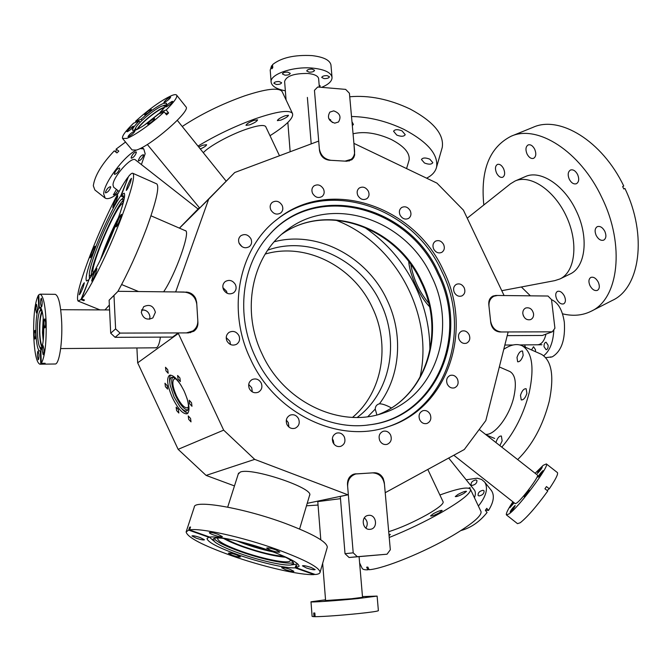 <?xml version="1.0" encoding="UTF-8"?>
<svg xmlns="http://www.w3.org/2000/svg" width="672" height="672" viewBox="0 0 672 672"><rect width="100%" height="100%" fill="white"/><g stroke="black" fill="none" stroke-linecap="round" stroke-linejoin="round"><path stroke-width="1.01" d="M186.001 292.051C190.361 292.312 193.578 294.428 195.661 298.402L196.669 302.291L197.929 322.636C198.047 326.306 196.669 329.188 193.805 331.271L188.471 332.892L178.307 332.926L178.34 333.463L223.667 430.139L254.696 459.379L347.852 494.785L348.34 494.752L347.483 484.487C347.399 479.111 349.642 475.625 354.236 474.02L374.279 472.769C378.235 472.76 381.226 474.684 383.242 478.54L384.283 482.37L385.19 492.492L385.669 492.458L464.31 449.509L485.822 420.571L508.024 332.438L507.973 331.96L499.901 331.976C494.928 331.439 491.887 328.381 490.778 322.804L488.788 304.483C488.527 300.468 489.93 297.662 492.996 296.05L495.877 295.453L503.908 295.546L503.857 295.067L463.403 210.126L436.968 183.137L354.388 143.598L353.934 143.573L354.656 155.005L353.707 157.651L351.926 159.709L346.819 161.238L329.171 160.205C323.728 159.331 320.502 156.08 319.494 150.461L318.721 141.271L318.259 141.246L234.738 172.511L208.664 199.189L175.871 291.413L175.896 291.942L185.833 292.194M400.058 215.09C402.335 218.812 405.182 219.92 408.601 218.4C410.995 216.569 411.55 214.032 410.264 210.781C407.963 207.026 405.09 205.934 401.663 207.505C399.319 209.345 398.79 211.873 400.058 215.09M357.832 195.46C360.276 199.374 363.283 200.449 366.853 198.685C369.104 196.812 369.6 194.317 368.348 191.192C365.879 187.253 362.846 186.194 359.26 188.026C357.067 189.899 356.588 192.377 357.832 195.46M312.581 193.351C315.176 197.434 318.343 198.484 322.081 196.493C324.257 194.561 324.727 192.074 323.492 189.025C320.863 184.909 317.68 183.884 313.916 185.951C311.808 187.883 311.363 190.352 312.581 193.351M270.833 209.908C273.538 214.108 276.83 215.132 280.728 212.974C282.912 210.983 283.382 208.463 282.148 205.414C279.418 201.172 276.091 200.172 272.177 202.415C270.06 204.406 269.615 206.9 270.833 209.908M239.257 243.541C241.979 247.783 245.347 248.8 249.354 246.616C251.664 244.549 252.193 241.945 250.933 238.804C248.17 234.52 244.768 233.52 240.736 235.805C238.501 237.871 238.014 240.45 239.257 243.541M242.021 246.691L239.072 243.113M223.516 289.649C226.145 293.815 229.488 294.874 233.537 292.824C236.116 290.699 236.746 287.96 235.435 284.617C232.756 280.4 229.379 279.367 225.296 281.526C222.81 283.651 222.214 286.356 223.516 289.649M227.119 293.261L226.506 291.211L222.902 287.641M226.918 340.931C229.354 344.896 232.554 346.021 236.536 344.299C239.509 342.157 240.307 339.259 238.921 335.597C236.443 331.573 233.201 330.473 229.177 332.304C226.304 334.463 225.548 337.336 226.918 340.931M230.538 344.534L229.858 341.208L226.22 337.638M249.337 388.643C251.521 392.339 254.503 393.532 258.292 392.213C261.71 390.13 262.693 387.072 261.232 383.057C259.006 379.302 255.982 378.126 252.143 379.546C248.833 381.654 247.901 384.686 249.337 388.643M252.311 391.894L251.706 387.702L248.699 384.468M286.936 424.494C288.901 427.93 291.648 429.164 295.184 428.207C298.939 426.233 300.073 423.091 298.57 418.765C296.562 415.279 293.773 414.061 290.186 415.111C286.532 417.11 285.449 420.244 286.936 424.494M288.926 427.064L288.338 422.663L286.314 420.092M333.043 442.613C334.858 445.855 337.42 447.107 340.729 446.359C344.627 444.511 345.811 441.344 344.291 436.859C342.443 433.574 339.839 432.34 336.487 433.154C332.682 435.044 331.531 438.194 333.043 442.613M333.967 444.1L333.278 440.353L332.338 438.85M379.764 440.63C381.511 443.772 383.956 445.007 387.114 444.352C390.953 442.588 392.112 439.463 390.6 434.986C388.819 431.81 386.333 430.576 383.141 431.298C379.386 433.096 378.26 436.212 379.764 440.63M419.731 419.807C421.47 422.923 423.872 424.141 426.947 423.478C430.592 421.739 431.668 418.706 430.172 414.364C428.408 411.214 425.972 409.996 422.864 410.718C419.286 412.482 418.244 415.514 419.731 419.807M447.308 384.208C449.089 387.358 451.508 388.567 454.566 387.811C457.951 386.081 458.909 383.158 457.447 379.025C455.641 375.833 453.197 374.64 450.114 375.446C446.796 377.194 445.864 380.117 447.308 384.208M459.178 339.595C461.042 342.846 463.512 344.022 466.603 343.14C469.703 341.393 470.543 338.579 469.123 334.69C467.242 331.414 464.738 330.246 461.622 331.178C458.581 332.942 457.766 335.748 459.178 339.595M454.289 292.404C456.263 295.789 458.833 296.94 462 295.873C464.831 294.109 465.553 291.404 464.184 287.759C462.185 284.348 459.589 283.198 456.406 284.323C453.634 286.096 452.928 288.792 454.289 292.404M433.65 248.984C435.775 252.529 438.472 253.655 441.748 252.378C444.335 250.58 444.965 247.968 443.638 244.541C441.504 240.971 438.782 239.845 435.481 241.181C432.953 242.987 432.34 245.582 433.65 248.984M189.622 403.746L191.974 406.283L191.528 402.746L189.176 400.218L189.622 403.746M178.063 379.075L180.365 381.562L179.911 377.958L177.61 375.48L178.063 379.075M165.967 370.835L168.193 373.262L167.731 369.692L165.505 367.273L165.967 370.835M165.43 386.711L167.63 389.122L167.16 385.661L164.959 383.242L165.43 386.711M176.602 410.575L178.853 413.036L178.391 409.634L176.14 407.173L176.602 410.575M188.689 419.362L191.016 421.882L190.562 418.446L188.236 415.926L188.689 419.362M186.917 398.026C188.966 404.956 189 409.214 187.001 410.777C185.321 411.608 183.011 410.281 180.071 406.812L174.056 397.018L170.159 385.19C169.453 380.696 169.966 378.076 171.688 377.345C174.174 376.858 177.374 379.655 181.297 385.736M187.715 410.08C184.086 409.475 180.121 404.855 175.82 396.203C171.763 386.921 170.713 380.612 172.679 377.261M169.882 382.948C169.31 379.142 169.562 376.513 170.629 375.068M188.042 413.07C186.245 412.927 184.094 411.398 181.583 408.484M184.187 391.213C189.37 403.334 190.361 410.861 187.16 413.792C182.994 414.338 178.088 409.021 172.452 397.832C167.269 385.795 166.286 378.269 169.512 375.253C173.594 374.674 178.492 379.991 184.187 391.213M188.488 406.745L187.513 407.812C184.38 408.232 180.692 404.25 176.45 395.85C172.561 386.803 171.839 381.158 174.266 378.899L175.711 378.857M234.738 172.511L199.643 208.06M198.064 209.009L179.407 228.127M155.324 347.819L156.794 347.575C158.424 346.24 159.617 342.754 160.381 337.126M340.486 498.666L317.78 501.606M238.232 474.13L240.299 472.063C251.572 467.191 313.606 487.973 309.716 495.214L309.431 495.852M184.951 230.53L185.497 230.664C190.714 231.538 175.493 274.453 163.64 291.808M250.505 359.117C275.268 414.019 339.007 443.932 387.677 426.838C448.316 408.45 473.533 330.196 443.604 270.85C414.926 206.086 329.818 176.492 277.36 219.156C239.249 247.666 226.237 309.145 250.505 359.117M387.677 426.838L386.064 427.342C446.578 408.988 471.778 330.926 441.924 271.732C413.33 207.119 328.398 177.643 276.041 220.214L275.369 220.744M438.74 273.101C409.273 205.262 315.521 180.592 268.943 235.208C241.727 264.844 235.418 315.42 255.394 356.908C276.284 402.738 326.155 431.441 369.65 424.805C436.741 417.228 470.518 335.084 438.74 273.101M367.164 425.107L368.794 424.906C435.708 417.346 469.426 335.437 437.741 273.622C408.349 205.968 314.84 181.398 268.388 235.864L266.86 237.611M262.072 353.926C284.054 402.696 341.107 428.929 384.157 412.751C436.086 395.825 457.565 328.096 431.584 276.436C406.577 220.055 333.06 194.099 287.07 229.967C252.504 254.671 240.45 309.498 262.072 353.926M352.565 417.362C382.679 392.196 390.482 344.77 372.33 307.541C353.682 266.633 306.079 241.928 265.196 254.058M429.45 306.55C424.662 301.56 420.294 294.865 416.346 286.457C412.003 277.41 409.475 269.186 408.769 261.786C409.777 275.209 419.983 296.965 429.45 306.55M175.241 291.934L175.871 291.413M234.469 485.923L206.102 475.406L178.13 449.333L137.668 362.83L136.895 347.97M137.668 362.83L178.34 333.463M113.98 295.42L109.124 300.208L118.003 291.312L113.98 295.42L115.609 328.894L120.061 333.094L115.097 337.327L172.561 337.075L178.307 332.926M345.022 553.694L353.212 552.829L357.319 556.702L349.079 557.508L345.022 553.694L340.301 496.448L348.34 494.752M307.205 503.345L347.852 494.785M318.058 505.05L306.474 505.798M385.199 492.551L385.669 492.458M274.294 241.744C317.755 230.21 367.366 256.88 387.106 300.065C403.334 333.774 400.714 375.388 379.462 403.805C382.267 403.763 386.24 405.132 391.381 407.912M178.13 449.333L223.667 430.139M179.474 228.152L208.664 199.189M198.038 208.992L199.349 207.69M206.102 475.406L254.696 459.379M376.9 414.901L375.228 409.105L367.853 416.64M379.462 403.805C376.79 404.443 375.379 406.207 375.228 409.105M319.628 601.062L313.866 601.457L319.628 601.062M329.801 600.86L323.896 601.264L329.801 600.86M356.437 598.634L350.448 599.038L356.437 598.634M371.952 596.686L366.013 597.089L371.952 596.686M362.477 596.585L377.118 596.089L357.529 598.609C336.344 600.734 309.481 602.557 310.985 601.793L325.534 599.794M378.378 610.621L378.386 610.68C377.622 611.276 371.087 612.234 358.781 613.544C339.679 615.46 325.13 616.51 315.118 616.703L314.832 613.007L313.723 612.998L314.009 616.694L315.109 616.577M359.092 556.668L362.536 597.332L351.515 598.744L325.592 600.541M362.485 596.669L363.569 596.652L362.494 596.82M314.009 616.694L312.11 616.4L310.993 601.835M319.175 85.092L320.242 85.949L319.334 87.024M327.079 75.634L329.448 76.759C329.036 78.019 327.264 78.641 324.122 78.607L321.745 77.482C322.148 76.222 323.929 75.6 327.079 75.634M312.11 69.115L314.563 70.291C314.152 71.585 312.362 72.206 309.187 72.173L306.734 70.988C307.138 69.703 308.927 69.073 312.11 69.115M287.717 72.131L290.237 73.332C289.842 74.6 288.078 75.205 284.936 75.163L282.416 73.97C282.803 72.702 284.567 72.089 287.717 72.131M279.09 81.547L281.593 82.706C281.207 83.924 279.476 84.512 276.402 84.47L273.899 83.311C274.277 82.093 276.007 81.505 279.09 81.547M285.356 90.804C276.772 89.166 272.034 86.369 271.16 82.396C269.128 74.432 293.252 66.016 313.034 68.149C324.526 69.443 330.851 72.442 332.01 77.146C332.296 80.951 328.826 84.353 321.602 87.352M271.118 81.858L270.211 70.09L271.597 65.713L271.841 68.813L272.773 67.746L272.53 64.646C281.156 57.716 294.311 54.701 311.984 55.6C323.45 56.952 329.767 60.035 330.943 64.848L330.994 65.386M286.07 99.926L284.617 81.446C286.331 75.97 294.109 73.315 307.944 73.475C314.387 74.18 317.948 75.86 318.612 78.515L318.637 78.809M272.622 65.806L271.597 65.713M37.254 307.751L36.523 304.34C35.96 304.744 35.7 306.516 35.734 309.649L36.473 313.068C37.027 312.673 37.288 310.892 37.254 307.751M42.185 301.619L41.42 298.158C40.832 298.57 40.555 300.384 40.597 303.601L41.362 307.07C41.941 306.659 42.218 304.844 42.185 301.619M45.62 322.476L44.822 318.898C44.226 319.309 43.949 321.124 43.991 324.349L44.789 327.928C45.385 327.524 45.662 325.71 45.62 322.476M43.957 349.364L43.151 345.727C42.571 346.114 42.302 347.894 42.344 351.053L43.151 354.707C43.722 354.312 43.991 352.531 43.957 349.364M38.959 354.589L38.178 351.002C37.624 351.389 37.372 353.119 37.405 356.21L38.186 359.806C38.741 359.428 38.993 357.689 38.959 354.589M35.7 333.841L34.952 330.364C34.406 330.75 34.154 332.489 34.188 335.563L34.936 339.049C35.473 338.663 35.734 336.924 35.7 333.841M39.984 364.199L55.037 363.997C59.086 364.913 62.639 343.039 61.673 321.896C60.732 304.802 58.582 295.613 55.23 294.319L55.087 294.311M38.825 295.47L38.254 295.462C34.826 302.711 33.314 316.252 33.718 336.101C34.532 353.304 36.582 362.67 39.85 364.199L44.579 363.829L45.142 363.275L41.311 363.325C44.923 356.807 46.536 342.997 46.141 321.88C45.251 304.702 43.218 295.47 40.051 294.168L38.8 294.764L39.262 307.49L40.454 307.499L40.27 308.171L40.648 307.675M38.254 295.462L38.724 308.162C36.616 312.782 35.692 321.25 35.944 333.556C36.464 344.324 37.741 350.179 39.782 351.103L40.286 350.952L40.757 363.88M38.724 308.162L40.27 308.171M41.311 363.325L40.832 350.372C43.016 346.021 43.974 337.445 43.722 324.652C43.176 313.883 41.899 308.087 39.908 307.247L39.262 307.49M41.059 308.272L39.732 311.22M42.244 311.665L40.984 310.136L39.404 311.959C37.884 316.596 37.246 323.61 37.472 332.984C37.716 338.923 38.321 343.333 39.304 346.214L40.874 348.214L42.21 346.676M39.774 347.273L41.017 350.078M41.975 311.111C40.144 315.076 39.346 322.358 39.564 332.942C39.875 340.074 40.664 344.837 41.95 347.231M42.328 312.026C40.446 315.21 39.606 322.09 39.799 332.674C40.127 339.923 40.958 344.467 42.294 346.315M43.226 317.671L42.479 332.665L43.21 340.67M43.327 318.604L42.664 332.464L43.302 339.738M40.858 350.952L40.286 350.952M44.528 363.283L44.579 363.829M92.845 276.436L91.644 281.047C92.459 280.602 93.836 277.973 95.777 273.16L96.961 268.565C96.146 269.018 94.777 271.648 92.845 276.436M80.447 290.296L79.254 294.781C80.002 294.361 81.295 291.858 83.143 287.28L84.336 282.803C83.588 283.24 82.295 285.734 80.447 290.296M91.283 253.621L90.157 257.788C90.888 257.334 92.165 254.864 93.988 250.379L95.105 246.238C94.366 246.691 93.097 249.152 91.283 253.621M113.828 203.515L112.778 207.463C113.551 206.968 114.878 204.406 116.76 199.786L117.802 195.854C117.02 196.367 115.693 198.92 113.828 203.515M127.277 186.404L126.235 190.428C127.084 189.907 128.486 187.211 130.46 182.356L131.502 178.34C130.645 178.878 129.242 181.566 127.277 186.404M117.188 222.524L116.08 226.884C116.945 226.38 118.381 223.65 120.389 218.686L121.498 214.351C120.624 214.855 119.188 217.585 117.188 222.524M117.608 220.021L104.622 249.052L101.522 257.653M122.816 203.566C120.456 202.07 107.755 226.582 99.641 247.985C94.122 262.601 91.963 270.883 93.164 272.807L93.164 272.807M118.591 217.333C113.484 226.976 108.612 237.796 103.975 249.799L100.254 260.224M122.027 207.043C123.236 202.322 123.48 199.643 122.774 199.03L121.128 199.71C116.642 203.809 104.782 227.749 96.944 248.279C92.232 260.644 89.67 269.17 89.258 273.865L89.729 275.915C90.602 276.284 92.425 274.268 95.18 269.842M123.169 200.416C118.885 203.776 106.739 228.094 98.784 248.993C93.727 262.315 91.19 271.076 91.174 275.276M89.166 279.157C94.601 273 107.68 246.313 116.248 223.658C123.077 205.372 125.723 195.216 124.186 193.192L121.397 195.065L128.486 176.56C130.612 173.905 132.09 172.83 132.947 173.342C135.198 176.156 131.401 190.806 121.54 217.3C108.822 251.026 89.233 290.791 81.614 298.872L89.166 279.157M88.838 280.006L80.984 299.552L83.832 300.703L84.47 300.031L81.614 298.872M128.092 177.61L120.708 195.938C114.769 203.666 102.883 228.287 94.802 249.396C87.772 267.96 84.991 278.477 86.461 280.955L88.528 279.88M117.902 291.404C128.033 273.067 137.617 251.966 146.639 228.094C156.19 201.676 159.575 186.95 156.794 183.91L156.5 183.784M127.789 177.475C119.062 188.95 102.001 224.339 90.325 254.764C80.035 281.845 75.944 297.268 78.061 301.039L80.984 299.552M104.992 309.926L109.36 305.012M120.708 195.938L122.816 196.862L123.514 195.989L121.397 195.065M84.269 299.947L83.832 300.703M122.816 196.862L123.43 195.947M236.62 540.8C248.506 545.622 260.719 549.335 273.269 551.947L244.894 543.984L236.62 540.8M306.34 567.941C311.262 569.545 314.202 570.1 315.168 569.596L311.262 567.521C306.314 565.9 303.366 565.345 302.417 565.849L306.34 567.941M285.516 569.713C290.203 571.234 292.992 571.78 293.891 571.326L290.052 569.327C285.348 567.79 282.559 567.252 281.669 567.706L285.516 569.713M232.428 555.307C236.964 556.794 239.652 557.315 240.475 556.886L236.443 554.795C231.89 553.308 229.202 552.779 228.379 553.216L232.428 555.307M196.3 538.213C200.911 539.734 203.624 540.254 204.448 539.792L200.105 537.524C195.476 536.004 192.755 535.475 191.94 535.937L196.3 538.213M213.78 535.03C218.627 536.626 221.483 537.163 222.365 536.642L217.921 534.274C213.058 532.678 210.193 532.132 209.32 532.652C209.42 533.19 210.907 533.98 213.78 535.03M270.866 550.376C275.881 552.023 278.863 552.577 279.821 552.04L275.612 549.772C270.581 548.117 267.59 547.562 266.641 548.108L270.866 550.376M225.557 538.658C229.69 541.153 235.847 543.866 244.02 546.79C260.316 552.392 273.521 555.559 283.626 556.315M218.249 537.961L217.627 538.692C218.232 541.582 226.254 545.824 241.685 551.418C263.533 559.28 290.22 564.404 290.228 560.54L290.069 559.793M223.482 538.381C228.01 541.027 234.545 543.875 243.079 546.924C260.308 552.854 274.453 556.29 285.499 557.231M234.074 540.212C221.063 537.566 214.04 537.256 213.024 539.28L215.09 542.17C219.568 545.429 227.808 549.192 239.786 553.468C259.367 560.448 283.357 565.908 290.892 564.984L293.689 563.556C293.479 561.263 287.482 557.701 275.705 552.871M214.007 538.415C216.552 541.775 225.364 546.168 240.425 551.586C262.24 559.406 289.061 565.034 293.32 562.523M209.076 536.852L213.797 541.027M327.188 547.588L320.09 572.275C319.872 573.493 318.276 574.232 315.302 574.518L296.226 567.756L299.099 566.269C298.654 562.901 288.775 557.668 269.464 550.561C246.212 542.17 217.51 535.769 209.773 537.096L189.571 529.931L190.529 527.008L189.655 527.192L188.698 530.116L186.119 531.955C187.446 537.365 202.415 545.21 231.017 555.492C262.265 566.563 300.359 575.442 314.194 574.594L314.32 574.174M296.226 567.756L296.881 565.538L295.806 565.631L295.159 567.848L314.194 574.594M188.698 530.116L208.866 537.264L207.01 538.549C207.833 542.195 218.047 547.562 237.653 554.635C259.333 562.346 285.818 568.495 295.159 567.848M291.556 564.9L297.856 564.052M327.306 547.176C326.936 541.817 312.908 533.887 285.214 523.379C243.592 507.881 193.679 499.38 194.267 507.142L186.236 531.586M320.09 572.275C319.553 567.462 305.298 559.885 277.326 549.553C242.71 537.012 199.937 527.621 189.571 529.931M208.866 537.264L209.009 536.827M295.806 565.631L296.814 565.757M190.42 527.335L189.655 527.192M516.995 357.462C518.49 353.01 520.338 350.851 522.53 351.002L523.177 355.295C521.682 359.764 519.834 361.931 517.642 361.78L516.995 357.462M495.944 442.554L495.986 442.369C497.431 437.959 499.229 435.851 501.388 436.036L502.144 440.891L499.876 445.637M520.489 395.27C521.984 390.726 523.874 388.542 526.142 388.735L526.898 393.355C525.395 397.916 523.505 400.1 521.237 399.916L520.489 395.27M509.502 371.364L509.998 371.574C515.491 374.968 516.743 383.527 513.761 397.27C509.317 416.539 494.399 435.792 485.461 434.33M503.773 349.297C510.838 344.568 516.986 343.4 522.211 345.803C532.19 351.876 534.526 367.5 529.208 392.675C523.622 414.229 514.483 432.382 501.791 447.132M540.515 353.909L541.439 354.32C551.754 360.528 554.358 376.186 549.242 401.293C542.909 425.704 532.384 445.141 517.675 459.589M424.46 162.994L421.462 159.508C422.73 157.626 425.519 157.517 429.828 159.18L432.818 162.658C431.55 164.539 428.761 164.648 424.46 162.994M396.749 135.064L393.565 131.258C394.85 129.301 397.681 129.175 402.041 130.88L405.216 134.669C403.922 136.634 401.1 136.76 396.749 135.064M353.052 133.787C364.174 131.149 376.891 133.031 391.196 139.44C404.149 146.21 410.113 153.098 409.088 160.112L406.568 168.58M351.506 116.5C369.046 116.827 386.526 121.12 403.948 129.377C427.61 141.91 438.48 154.518 436.556 167.202C435.355 171.814 432.029 175.468 426.586 178.164M349.734 96.76C369.079 95.071 389.197 99.154 410.088 109.007C433.549 121.615 444.259 134.425 442.243 147.445L441.932 148.504M351.977 121.724L353.413 124.471L352.321 125.588M329.557 120.053L330.616 119.641M133.115 126.269C129.898 128.1 127.823 129.906 126.89 131.678L127.42 131.67C130.637 129.839 132.72 128.033 133.652 126.252L133.115 126.269M150.78 109.511C147.588 111.342 145.538 113.114 144.631 114.836L145.194 114.811C148.386 112.988 150.436 111.208 151.351 109.486L150.78 109.511M170.058 97.163C166.816 99.019 164.758 100.8 163.867 102.522L164.464 102.488C167.706 100.64 169.772 98.851 170.663 97.129L170.058 97.163M172.074 101.43C168.764 103.312 166.656 105.134 165.757 106.898L166.37 106.873C169.68 105 171.788 103.177 172.696 101.396L172.074 101.43M154.048 118.642C150.713 120.523 148.579 122.38 147.655 124.202L148.235 124.194C151.578 122.312 153.712 120.456 154.644 118.625L154.048 118.642M134.366 131.124C131.074 132.989 128.957 134.837 128.016 136.66L128.554 136.66C131.846 134.803 133.972 132.955 134.921 131.116L134.366 131.124M122.716 138.667L132.107 149.965L136.391 150.066C150.385 146.261 190.848 111.014 186.043 106.949L185.85 106.705M132.72 130.418L132.602 130.276C132.132 128.94 134.299 125.882 139.121 121.111L133.602 123.144C125.479 131.082 121.792 136.181 122.531 138.44L126.722 138.398C134.198 135.962 152.074 123.346 164.178 111.871L166.589 114.87L168.596 112.938L166.194 109.948C173.998 102.203 177.5 97.297 176.711 95.222C176.156 94.357 174.527 94.45 171.805 95.5C161.599 100.12 149.52 108.713 135.568 121.288L136.282 122.161M132.602 130.276L135.307 130.234C141.523 127.571 149.159 122.186 158.239 114.064L164.178 111.871M139.121 121.111L140.078 122.287L142.052 120.414L141.095 119.238L135.568 121.288M166.194 109.948L160.238 112.148C164.926 107.461 167.026 104.479 166.538 103.211L163.548 103.354C157.315 106.134 149.831 111.426 141.095 119.238M135.626 127.999L134.324 130.528M159.398 113.635L160.524 112.501M164.69 107.268L164.968 105.823L162.364 105.899C155.862 108.125 138.709 122.077 135.929 127.403L135.509 129.326L137.096 129.469C138.81 124.732 156.786 109.872 163.531 107.596L164.707 107.243M164.06 108.049L162.666 108.427C156.24 110.578 138.97 124.984 137.995 129.024M160.474 112.426L144.211 125.236M160.171 112.862L145.118 124.614M160.238 112.148L160.978 113.056M165.421 113.417L168.596 112.938M131.107 157.626C132.367 154.342 134.064 152.443 136.198 151.906L136.382 152.519C135.114 155.795 133.417 157.702 131.3 158.222L131.107 157.626M114.349 173.821C115.601 170.52 117.323 168.596 119.515 168.05L119.717 168.63C118.457 171.931 116.735 173.846 114.542 174.392L114.349 173.821M105.395 192.36C106.63 189.118 108.343 187.211 110.536 186.64L110.729 187.177C109.486 190.42 107.772 192.326 105.588 192.889L105.395 192.36M117.936 190.588C116.214 193.41 114.685 194.83 113.358 194.863L116.474 189.437M138.407 160.297C139.658 157.097 141.322 155.224 143.38 154.686L143.556 155.291C142.296 158.491 140.641 160.356 138.583 160.885L138.407 160.297M139.978 148.588L143.741 148.898L145.169 153.72L141.397 164.573M118.222 193.158C112.123 197.912 107.78 199.567 105.193 198.122L103.715 193.99C103.446 183.658 123.724 156.29 136.298 150.1M104.874 197.87L94.895 189.991L93.316 185.783C94.718 175.778 101.716 164.136 114.29 150.847L116.928 152.922L118.801 151.124L116.164 149.058L115.987 152.183M119.112 191.512L113.66 187.211L113.014 184.96C112.879 176.954 131.527 156.064 135.366 159.852L135.542 159.986M116.164 149.058L125.53 142.052M514.156 502.799L509.93 507.629L513.576 502.345M510.443 511.946L510.107 512.081C510.829 510.275 512.408 508.15 514.836 505.697L515.18 505.562C514.458 507.368 512.879 509.494 510.443 511.946M524.639 496.616L524.269 496.759C524.983 494.97 526.571 492.828 529.049 490.325L529.427 490.174C528.713 491.971 527.117 494.122 524.639 496.616M538.398 476.994L538.012 477.154C538.7 475.423 540.271 473.306 542.732 470.82L543.127 470.644C542.438 472.382 540.868 474.499 538.398 476.994M537.65 473.248L537.264 473.407C537.944 471.719 539.482 469.652 541.892 467.2L542.279 467.032C541.598 468.728 540.053 470.795 537.65 473.248M535.13 473.273L543.22 465.31L546.353 463.932C550.124 465.226 518.776 507.326 509.057 513.92L506.428 514.912C505.806 513.668 507.965 509.3 512.896 501.808M557.323 472.517L557.458 472.626C558.272 474.121 555.551 479.514 549.301 488.804L546.454 486.578L544.933 488.771L547.772 491.005C536.676 506.352 527.495 516.928 520.246 522.749L517.499 523.656L506.554 515.012M537.432 475.079L537.499 475.129C539.549 475.936 522.245 499.178 516.726 503.017L515.264 503.672L453.802 455.246M547.067 490.451L549.301 488.804M483.076 490.291L484.042 490.804C484.226 493.508 482.563 495.222 479.052 495.944L478.103 495.44C477.91 492.736 479.564 491.022 483.076 490.291M475.969 479.917L476.91 480.404C477.07 483.034 475.432 484.714 471.996 485.444L471.072 484.966C470.904 482.336 472.534 480.656 475.969 479.917M466.158 479.791L477.221 478.187L481.614 479.472L484.722 482.126C488.368 488.2 486.259 496.18 478.397 506.075M474.096 489.661L474.373 490.006C475.692 491.921 475.717 494.483 474.432 497.708M491.005 490.014L491.501 490.636C494.684 495.566 493.685 502.169 488.485 510.468L486.763 508.326L485.352 510.325L487.082 512.467C479.758 521.732 471.038 527.764 460.916 530.569M485.562 510.04L488.485 510.468M469.224 487.763L470.282 487.838M467.233 218.165L510.46 183.817L515.113 180.986C530.309 174.065 554.509 190.21 566.521 216.695C578.735 243.088 575.156 271.958 559.986 278.939L554.803 280.627L501.774 290.699M410.861 264.634C413.364 279.006 419.286 291.833 428.644 303.122M564.404 296.05C565.942 299.813 565.723 302.4 563.732 303.811C561.204 304.55 558.877 303.005 556.744 299.183C555.198 295.428 555.425 292.841 557.424 291.421C559.944 290.69 562.271 292.236 564.404 296.05M598.298 282.181C599.894 286.104 599.617 288.826 597.45 290.346C594.695 291.169 592.2 289.59 589.957 285.6C588.353 281.677 588.638 278.956 590.822 277.435C593.561 276.612 596.047 278.2 598.298 282.181M604.834 231.361C606.522 235.561 606.161 238.476 603.75 240.114C600.919 240.962 598.391 239.392 596.173 235.418C594.476 231.227 594.846 228.304 597.274 226.657C600.088 225.826 602.608 227.396 604.834 231.361M577.626 174.552C579.373 178.97 578.97 182.028 576.416 183.725C573.72 184.481 571.343 182.977 569.26 179.206C567.512 174.787 567.924 171.73 570.494 170.024C573.166 169.277 575.543 170.789 577.626 174.552M534.71 149.243C536.449 153.67 536.08 156.702 533.602 158.34C531.157 158.987 528.973 157.55 527.05 154.014C525.311 149.587 525.689 146.555 528.175 144.917C530.603 144.27 532.787 145.715 534.71 149.243M503.572 168.655C505.243 172.872 504.949 175.745 502.698 177.257C500.438 177.853 498.38 176.442 496.541 173.04C494.869 168.823 495.163 165.95 497.431 164.43C499.682 163.842 501.732 165.253 503.572 168.655M483.815 204.985C480.371 170.31 489.434 147.412 511.014 136.282C537.155 124.16 580.205 151.099 601.818 197.509C625.405 245.23 618.517 299.04 591.158 311.245C582.506 315.529 572.956 316.378 562.506 313.807M511.014 136.282L533.089 127.302C559.457 115.164 602.171 140.809 623.742 186.026L622.633 186.539L623.792 188.958L624.901 188.446C647.615 235.368 639.904 288.011 612.385 300.392L591.158 311.245M515.113 180.986L525.252 176.635C540.12 169.504 564.203 184.918 576.156 210.655C589.21 237.056 585.623 267.322 569.906 274.109L559.986 278.939M530.393 295.831L521.371 286.978M622.658 186.589L623.742 186.026M334.765 123.161L338.486 121.985C341.51 116.836 339.914 113.123 333.698 110.863L329.902 112.09C326.953 117.256 328.574 120.952 334.765 123.161M332.438 122.531L328.625 118.247M345.064 161.137L351.204 159.298C353.69 157.223 354.816 154.4 354.581 150.83L349.423 93.24L345.652 89.384L317.688 87.016L314.454 90.325L319.334 148.621C320.552 155.366 324.425 159.256 330.943 160.306L345.064 161.137M314.454 90.325L317.688 87.016M307.373 97.406L311.203 143.884M155.383 312.278C153.485 305.768 149.57 303.912 143.648 306.734L141.28 312.22C143.111 318.662 146.975 320.552 152.872 317.898L155.383 312.278M149.638 319.234L149.957 316.756C149.108 312.052 146.311 309.767 141.557 309.893M120.061 333.094L186.438 332.9L192.864 330.943C196.3 328.44 197.946 324.988 197.803 320.594L196.795 304.315C195.619 296.94 191.352 292.849 183.985 292.034L118.003 291.312M109.124 300.208L110.704 333.194L115.609 328.894M115.097 337.327L110.704 333.194M368.768 515.323L368.113 515.416C360.494 516.474 362.334 530.267 369.986 529.334L370.499 529.276C378.21 528.335 376.471 514.433 368.768 515.323M357.319 556.702L387.022 554.207L390.323 549.772L384.468 484.386C383.158 477.078 379.151 473.239 372.456 472.87L355.757 473.97C350.255 475.894 347.55 480.085 347.651 486.536L353.212 552.829M349.079 557.508L387.022 554.207M365.921 528.091C368.096 524.261 367.576 520.859 364.358 517.877M522.833 313.765C524.026 318.444 526.604 320.393 530.586 319.612C532.77 318.57 533.761 316.63 533.568 313.807C532.358 309.103 529.754 307.171 525.756 307.994C523.622 309.053 522.648 310.976 522.833 313.765M490.585 320.964C491.904 327.659 495.55 331.321 501.522 331.976L552.25 331.825L554.921 328.222L551.519 299.62L547.999 296.024L497.482 295.47L494.046 296.184C490.367 298.108 488.678 301.484 488.989 306.314L490.585 320.964M507.217 335.63L542.346 335.471L552.25 331.825M523.513 316.109L523.219 315.395M457.909 494.474C462.479 492.089 465.343 491.039 466.519 491.333L463.873 493.424C459.287 495.818 456.414 496.868 455.255 496.574L457.909 494.474M440.269 495.802L440.53 496.348M388.945 534.433L390.314 534.433L389.063 535.727M433.398 513.66C438.094 511.19 441.034 510.124 442.21 510.468L439.362 512.744C434.65 515.222 431.701 516.298 430.525 515.945L433.398 513.66M443.092 501.774L443.192 501.992C443.335 504.143 437.984 508.351 427.148 514.618C413.305 522.27 400.495 527.965 388.702 531.703M439.891 495.004C458.388 488.309 468.602 486.452 470.526 489.46C470.921 493.29 461.252 500.942 441.521 512.417C424.754 521.875 407.324 530.225 389.222 537.482M480.833 511.224L481.051 511.678C481.656 515.962 472.147 523.958 452.516 535.685C424.586 552.191 383.586 568.789 369.088 569.722L367.853 567.092L366.66 567.185L367.895 569.814C364.375 569.974 362.401 569.352 361.981 567.958L359.629 562.968M367.895 569.814L368.869 569.251M198.727 147.008L202.684 145.253L206.59 144.682C206.514 145.698 204.422 147.126 200.306 148.982M280.77 120.137L277.376 120.632C277.78 119.33 280.35 117.701 285.113 115.76L288.481 115.273C288.07 116.575 285.499 118.196 280.77 120.137M249.682 124.849L246.011 125.362C246.372 124.009 249.001 122.338 253.907 120.355L257.552 119.851C257.183 121.204 254.562 122.875 249.682 124.849M203.314 152.712C208.732 146.513 229.001 135.282 245.263 129.57C257.032 125.496 263.836 124.488 265.667 126.538L279.485 155.753M197.988 146.093C215.846 135.274 234.99 126.151 255.427 118.734C276.906 111.392 289.246 109.612 292.438 113.375C294.017 117.768 286.541 125.21 270.01 135.71M182.246 126.496C200.659 114.316 221.449 104.11 244.616 95.869C266.204 88.771 278.695 87.326 282.097 91.526L282.366 92.106M269.17 133.946L269.514 134.669M531.535 349.936L533.509 346.71L535.5 349.709L535.441 351.658M544.051 346.693C543.942 344.047 544.614 342.56 546.067 342.224L548.117 345.257C548.226 347.911 547.562 349.398 546.109 349.734L544.051 346.693M553.846 329.675C553.249 342.09 549.864 350.776 543.698 355.74M525.538 347.273L524.546 344.896M551.519 299.678C558.23 302.593 562.498 310.128 564.329 322.291C565.438 339.83 561.406 351.347 552.224 356.857L545.706 357.647M550.813 357.328L550.754 356.874M545.975 334.144C544.362 340.931 541.548 344.476 537.533 344.795L537.734 344.786M373.792 472.886L374.279 472.769M357.227 417.43C390.457 392.792 399.932 342.443 380.688 303.148C361.116 260.03 309.893 234.898 267.733 250.152M282.106 233.974C327.802 201.558 397.622 227.455 421.722 281.61C446.46 331.036 427.316 395.69 378.647 414.456C426.678 395.976 445.83 331.624 421.05 282.005C396.808 227.657 327.163 201.936 282.089 233.99M363.686 226.783C386.299 241.92 403.612 261.937 415.607 286.843C425.183 307.205 429.946 328.457 429.904 350.608M419.891 377.664C434.44 314.992 395.833 242.785 335.614 220.08M495.155 295.781L495.877 295.453M352.892 474.499L355.908 473.76M368.794 424.906L369.65 424.805M382.78 413.221L384.157 412.751M284.945 231.605L287.07 229.967M268.388 235.864L268.943 235.208M276.041 220.214L277.36 219.156M325.634 601.012L322.661 563.354M320.796 539.792L317.764 501.413M377.118 596.089L378.386 610.68M287.851 122.447L290.161 151.763M318.612 78.515L319.343 87.158M60.665 348.575L156.366 347.81M60.69 309.708L109.595 309.943M141.498 310.094L144.648 310.111M332.01 77.146L330.943 64.848M55.23 294.319L40.051 294.168M150.982 215.796L185.766 230.891M121.632 284.55L138.55 291.53M121.489 199.391L124.547 196.652M156.794 183.91L132.947 173.342M100.019 309.901L78.322 301.14M89.3 275.108L89.426 278.846M299.586 529.024L309.742 494.794M227.699 507.133L238.568 473.08M509.998 371.574L499.33 366.946M494.642 438.446L486.343 435.019M522.211 345.803L541.439 354.32M436.556 167.202L442.243 147.445M177.29 120.338L226.145 181.129M147.319 144.472L199.66 208.076M186.043 106.949L176.711 95.222M163.271 105.596L166.076 104.849M143.741 148.898L142.019 147.554M198.08 209.017L135.366 159.852M537.499 475.129L479.22 429.442M546.353 463.932L557.458 472.626M484.722 482.126L491.501 490.636M448.678 458.044L474.373 490.006M351.204 159.298L349.012 161.07M192.864 330.943L190.352 332.707M355.757 473.97L352.229 474.835M494.046 296.184L490.812 297.637M470.526 489.46L481.051 511.678M443.192 501.992L427.804 469.442M292.438 113.375L282.097 91.526M541.934 344.753L519.842 344.929M513.089 344.988L504.848 345.047"/></g></svg>
